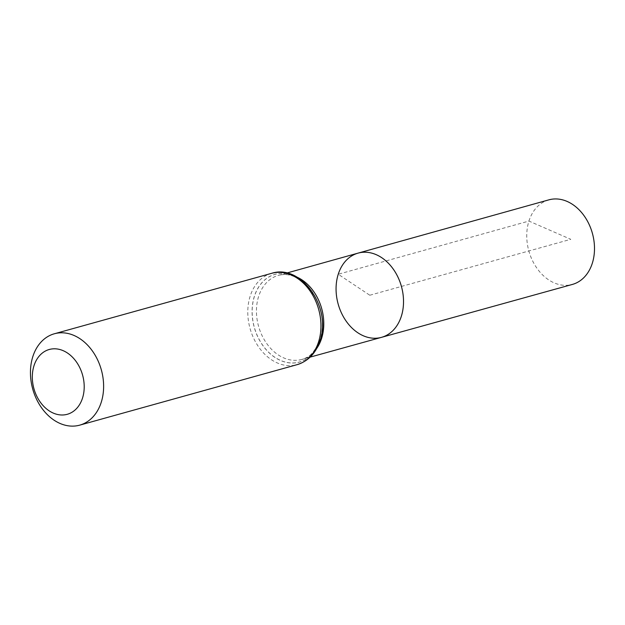 <?xml version="1.0" encoding="UTF-8"?>
<svg xmlns="http://www.w3.org/2000/svg" width="625" height="625" viewBox="0 0 625 625"><rect width="100%" height="100%" fill="white"/><g stroke="black" fill="none" stroke-linecap="round" stroke-linejoin="round"><path stroke-width="0.47" stroke-dasharray="3.12 2.34" d="M381.484 337.352A43.711 32.836 74.5 0 1 345.859 320.695A43.711 32.836 74.5 0 1 338.234 274.25A43.711 32.836 74.5 0 1 358.055 253.133M548.836 199.859A43.898 32.977 -105.5 0 0 528.852 250.984A43.898 32.977 -105.5 0 0 572.367 284.438M369.797 295.234L570.781 239.312L528.922 221.07L338.234 274.25L369.797 295.234M296.969 277.117A43.633 32.781 -105.5 0 0 278.398 275.375A43.633 32.781 -105.5 0 0 258.609 296.453A43.633 32.781 -105.5 0 0 266.219 342.812A43.633 32.781 -105.5 0 0 301.781 359.438A43.633 32.781 -105.5 0 0 316.789 348.359M320.109 340.031A45.492 34.18 -105.5 0 0 281.57 273.422A45.492 34.18 -105.5 0 0 260.094 341.125A45.492 34.18 -105.5 0 0 320.109 340.031M320.117 340.07A45.547 34.219 -105.5 0 0 281.531 273.375A45.547 34.219 -105.5 0 0 260.031 341.164A45.547 34.219 -105.5 0 0 320.117 340.07M271.664 273.32A47.414 35.617 -105.5 0 0 250.141 296.234A47.414 35.617 -105.5 0 0 258.422 346.625A47.414 35.617 -105.5 0 0 297.086 364.672M286.758 273.039L278.398 275.375C287.297 272.945 296.383 275.852 305.641 284.086L315.703 297.641C322.633 311.867 324.117 325.805 320.156 339.469C314.883 351.883 308.766 358.539 301.781 359.438L310.148 357.125"/><path stroke-width="0.94" d="M358.055 253.133A43.711 32.836 74.5 0 1 401.43 286.43A43.711 32.836 74.5 0 1 381.484 337.352A43.711 32.836 -105.5 0 0 401.359 316.219A43.711 32.836 -105.5 0 0 393.711 269.75A43.711 32.836 -105.5 0 0 358.055 253.133A43.711 32.836 -105.5 0 0 338.156 304.031A43.711 32.836 -105.5 0 0 381.484 337.352L572.367 284.438A43.898 32.977 -105.5 0 0 592.32 263.219A43.898 32.977 -105.5 0 0 584.641 216.547A43.898 32.977 -105.5 0 0 548.836 199.859L286.758 273.039M33.984 365.758A33.625 25.258 74.5 0 1 78.344 364.953A33.625 25.258 74.5 0 1 62.469 414.992A33.625 25.258 74.5 0 1 33.984 365.758M32.797 356.703A47.414 35.617 74.5 0 1 54.328 333.781A47.414 35.617 74.5 0 1 101.352 369.914A47.414 35.617 74.5 0 1 79.742 425.141A47.414 35.617 74.5 0 1 41.078 407.094A47.414 35.617 74.5 0 1 32.797 356.703M316.789 348.359A43.633 32.781 -105.5 0 0 321.617 338.344A43.633 32.781 -105.5 0 0 296.969 277.117M318.609 341.758A47.414 35.617 -105.5 0 0 310.336 291.367A47.414 35.617 -105.5 0 0 271.664 273.32C301.438 263.523 331.953 308.234 320.07 340.633C315.922 353.156 308.258 361.172 297.086 364.672A47.414 35.617 -105.5 0 0 318.609 341.758M310.148 357.125L381.484 337.352M79.742 425.141L297.086 364.672M54.328 333.781L271.664 273.32"/></g></svg>
